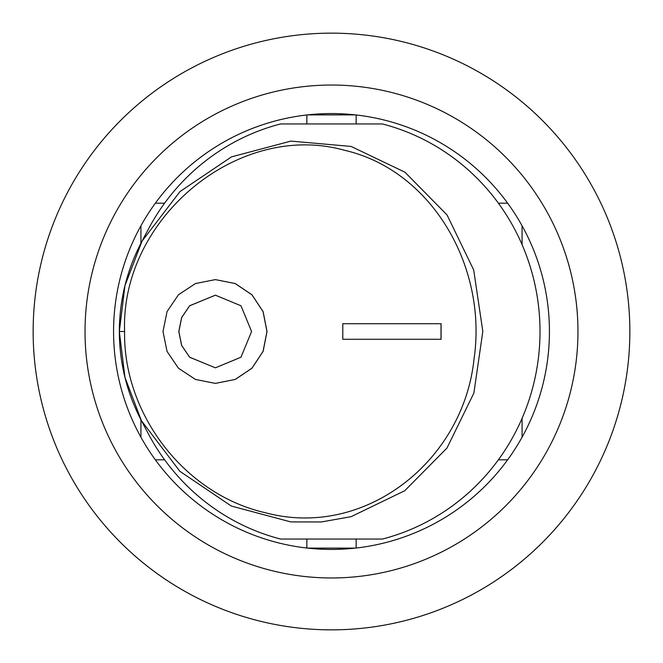 <?xml version="1.0" encoding="UTF-8"?>
<svg xmlns="http://www.w3.org/2000/svg" width="663" height="663" viewBox="0 0 663 663"><rect width="100%" height="100%" fill="white"/><g stroke="black" fill="none" stroke-linecap="round" stroke-linejoin="round"><path stroke-width="0.99" d="M266.965 331.5L263.054 311.602L251.899 294.762L235.166 283.54L215.392 279.612L195.494 283.54L178.504 294.737L167.051 311.56L162.999 331.5L167.051 351.44L178.504 368.263L195.494 379.46L215.392 383.388L235.166 379.46L251.899 368.238L263.054 351.398L266.965 331.5M251.584 331.5L240.984 357.216L215.4 367.824L189.61 357.233L181.629 345.456L178.803 331.5L181.629 317.544L189.61 305.767L215.4 295.176L240.984 305.784L251.584 331.5M215.425 295.176L189.659 305.784L181.687 317.552L178.861 331.5L181.679 345.44L189.651 357.208L215.392 367.824M215.4 279.612L235.224 283.54L251.957 294.762L263.112 311.602L267.023 331.5L263.112 351.398L251.957 368.238L235.224 379.46L215.4 383.388M342.788 339.282L441.077 339.282L441.077 323.718L342.788 323.718L342.788 339.282M441.019 339.282L441.019 323.718M124.594 331.517C120.5 218.243 238.63 120.517 344.528 150.286C431.878 170.292 487.587 266.982 474.037 358.907C463.528 461.075 364.807 539.4 265.299 512.714C185.391 494.581 123.202 415.055 124.594 331.517L119.323 331.517L124.967 377.421L141.434 420.707L179.88 471.302L231.346 506.06L290.8 521.914L321.381 521.963L351.125 516.659L404.737 490.744L446.986 448.022L473.879 393.051L482.821 331.425L473.68 269.94L447.044 214.953L404.944 172.189L351.092 146.44L290.875 141.103L231.511 156.866L179.996 191.582L142.081 241.059L124.967 285.579L119.323 331.517C119.489 299.502 127.072 269.344 142.081 241.059M142.263 422.265L148.073 433.287A214.033 208.513 90 0 0 280.557 539.044L382.443 539.044A214.033 208.513 90 0 0 540.014 331.5A214.033 208.513 90 0 0 382.443 123.956L280.557 123.956A214.033 208.513 90 0 0 148.073 229.713L142.595 240.114M306.853 548.028L306.853 539.044L366.059 539.044M306.853 539.044L296.941 539.044M366.059 123.956L296.941 123.956M155.349 203.193L164.606 203.193M498.394 203.193L507.651 203.193M140.929 437.207L140.929 419.737M140.929 243.246L140.929 225.793M507.651 459.807L498.394 459.807M164.606 459.807L155.349 459.807M522.071 225.793L522.071 244.63M522.071 418.37L522.071 437.207M549.428 331.5A217.928 217.928 0 0 1 222.536 520.231A217.928 217.928 0 0 1 222.536 142.769A217.928 217.928 0 0 1 549.428 331.5M307.533 548.102L355.467 548.102M355.467 114.898L307.533 114.898M629.85 331.5A298.35 298.35 0 0 1 182.325 589.879A298.35 298.35 0 0 1 182.325 73.121A298.35 298.35 0 0 1 629.85 331.5M577.962 331.5A246.462 246.462 0 0 1 208.265 544.945A246.462 246.462 0 0 1 208.265 118.055A246.462 246.462 0 0 1 577.962 331.5M119.323 331.517C119.489 363.423 127.031 393.474 141.948 421.676M356.147 548.028L356.147 539.044M356.147 123.956L356.147 114.972M306.853 123.956L306.853 114.972"/></g></svg>
